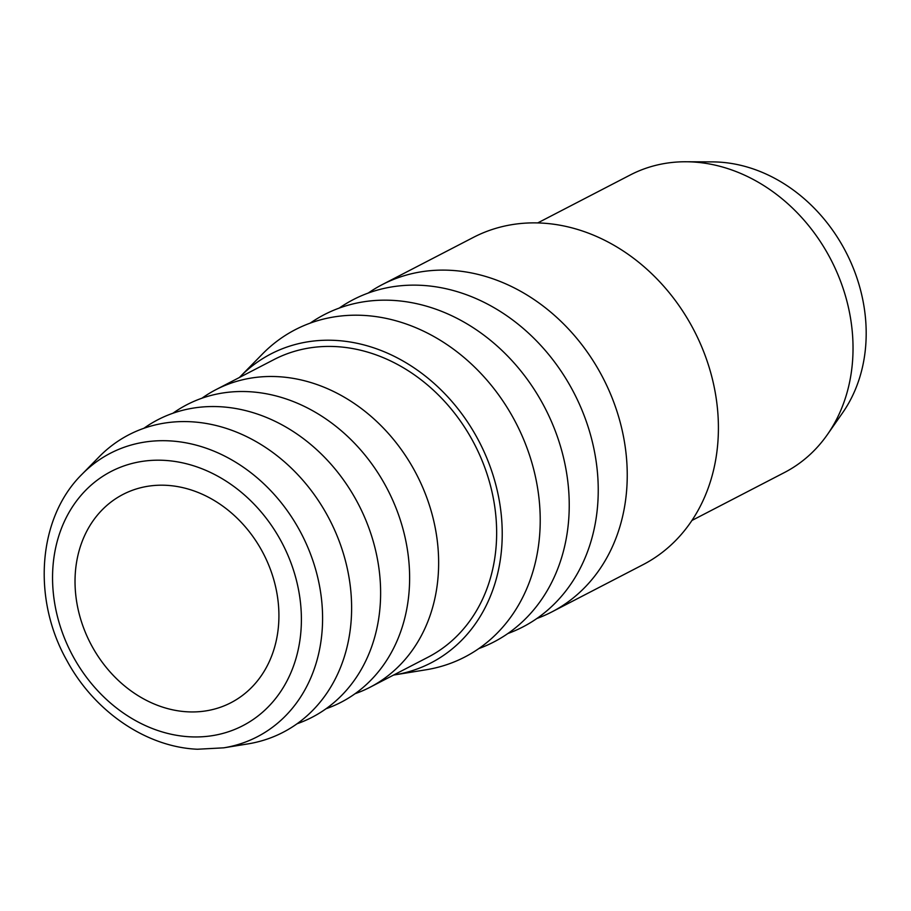 <?xml version="1.0" encoding="UTF-8"?>
<svg xmlns="http://www.w3.org/2000/svg" width="911" height="911" viewBox="0 0 911 911"><rect width="100%" height="100%" fill="white"/><g stroke="black" fill="none" stroke-linecap="round" stroke-linejoin="round"><path stroke-width="1.37" d="M393.598 675.051A173.978 144.485 -117.4 0 0 394.52 674.903A173.978 144.485 -117.4 0 0 501.392 516.161A173.978 144.485 -117.4 0 0 398.711 358.627A173.978 144.485 -117.4 0 0 240.071 376.812A173.978 144.485 -117.4 0 0 239.411 377.496M394.52 674.903L426.12 669.767A184.318 153.071 -117.4 0 0 539.335 501.597A184.318 153.071 -117.4 0 0 430.55 334.701A184.318 153.071 -117.4 0 0 262.482 353.969L240.071 376.812M355.062 693.715A167.567 139.155 -117.4 0 0 370.094 687.224L428.113 657.161A167.567 139.155 -117.4 0 0 495.846 515.877A167.567 139.155 -117.4 0 0 273.926 359.606L215.918 389.669A167.567 139.155 -117.4 0 0 201.946 398.209M370.094 687.224A167.567 139.155 -117.4 0 0 437.838 545.94A167.567 139.155 -117.4 0 0 215.918 389.669M326.047 708.747A167.567 139.155 -117.4 0 0 408.823 560.971A167.567 139.155 -117.4 0 0 320.046 415.097A167.567 139.155 -117.4 0 0 172.942 413.241M297.043 723.767A167.567 139.155 -117.4 0 0 379.819 575.991A167.567 139.155 -117.4 0 0 291.042 430.129A167.567 139.155 -117.4 0 0 143.927 428.272M223.753 747.829L247.883 743.911A167.567 139.155 -117.4 0 0 350.815 591.023A167.567 139.155 -117.4 0 0 251.914 439.307A167.567 139.155 -117.4 0 0 99.128 456.821L82.001 474.278C37.681 517.972 31.942 598.846 66.902 660.589C94.232 711.366 146.067 747.066 197.459 749.241L223.753 747.829A159.664 132.596 -117.4 0 0 321.822 602.16A159.664 132.596 -117.4 0 0 169.252 440.856A159.664 132.596 -117.4 0 0 82.001 474.278M278.356 603.811A117.291 97.409 -117.4 0 0 123.008 494.422A117.291 97.409 -117.4 0 0 75.59 593.323A117.291 97.409 -117.4 0 0 230.939 702.711A117.291 97.409 -117.4 0 0 278.356 603.811M691.927 520.466L784.496 472.502A167.567 139.155 -117.4 0 0 827.427 434.547L842.641 412.751A154.096 127.973 -117.4 0 0 865.45 317.734A154.096 127.973 -117.4 0 0 712.664 161.896L686.085 161.759A167.567 139.155 -117.4 0 0 630.31 174.946L537.752 222.91M827.427 434.547A167.567 139.155 -117.4 0 0 852.229 331.217A167.567 139.155 -117.4 0 0 686.085 161.759M536.864 618.501A184.318 153.071 -117.4 0 0 551.85 611.919L643.018 564.683A184.318 153.071 -117.4 0 0 717.526 409.267A184.318 153.071 -117.4 0 0 473.424 237.372L382.256 284.608A184.318 153.071 -117.4 0 0 368.238 293.057M551.85 611.919A184.318 153.071 -117.4 0 0 626.358 456.502A184.318 153.071 -117.4 0 0 382.256 284.608M507.86 633.532A184.318 153.071 -117.4 0 0 597.354 471.534A184.318 153.071 -117.4 0 0 500.492 311.585A184.318 153.071 -117.4 0 0 339.222 308.089M478.844 648.564A184.318 153.071 -117.4 0 0 568.35 486.565A184.318 153.071 -117.4 0 0 471.477 326.605A184.318 153.071 -117.4 0 0 310.218 323.12M163.912 460.34A143.164 118.897 -117.4 0 0 53.237 592.173A143.164 118.897 -117.4 0 0 190.046 736.805A143.164 118.897 -117.4 0 0 300.71 604.961A143.164 118.897 -117.4 0 0 163.912 460.34"/></g></svg>
